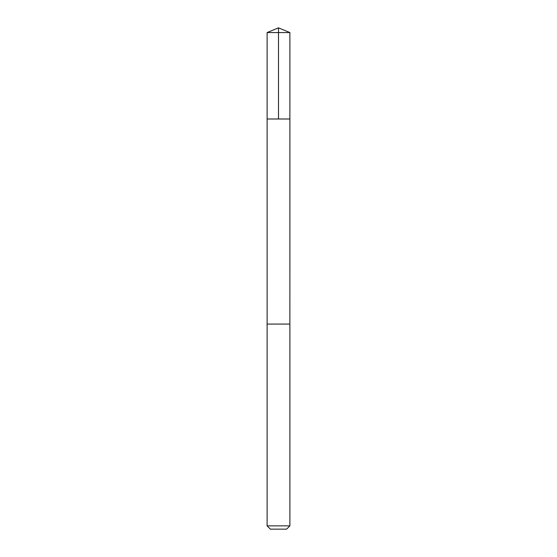 <?xml version="1.0" encoding="UTF-8"?>
<svg xmlns="http://www.w3.org/2000/svg" width="557" height="557" viewBox="0 0 557 557"><rect width="100%" height="100%" fill="white"/><g stroke="black" fill="none" stroke-linecap="round" stroke-linejoin="round"><path stroke-width="0.84" d="M267.109 118.996L289.891 118.996L289.891 32.571L267.109 32.571L267.109 118.996L289.891 118.996L289.884 324.07L267.116 324.07L267.109 118.996M286.785 324.07L267.109 324.07L267.109 525.864L289.891 525.864L289.891 324.07L286.785 324.07M289.891 525.864L286.604 529.15L270.396 529.15L267.109 525.864M267.109 32.571L278.5 27.85L278.5 118.996M278.5 27.85L289.891 32.571"/></g></svg>
